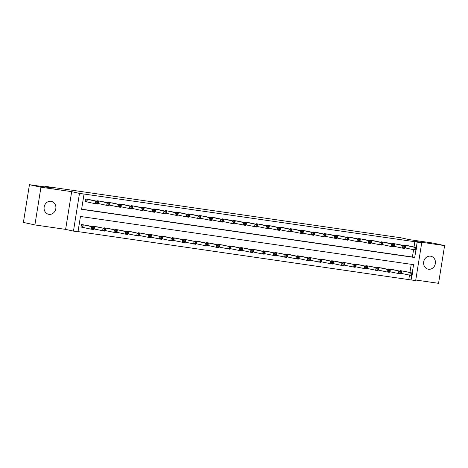 <?xml version="1.0" encoding="UTF-8"?>
<svg xmlns="http://www.w3.org/2000/svg" width="468" height="468" viewBox="0 0 468 468"><rect width="100%" height="100%" fill="white"/><g stroke="black" fill="none" stroke-linecap="round" stroke-linejoin="round"><path stroke-width="0.7" d="M48.941 214.344A6.611 5.885 102.4 0 0 55.774 208.874A6.611 5.885 102.4 0 0 51.41 201.363A6.611 5.885 102.4 0 0 51.035 201.293A6.611 5.885 102.4 0 0 44.203 206.762A6.611 5.885 102.4 0 0 48.567 214.274A6.611 5.885 102.4 0 0 48.941 214.344M428.477 269.24A6.611 5.885 102.4 0 0 435.31 263.771A6.611 5.885 102.4 0 0 430.94 256.259A6.611 5.885 102.4 0 0 430.566 256.189A6.611 5.885 102.4 0 0 423.733 261.659A6.611 5.885 102.4 0 0 428.097 269.17A6.611 5.885 102.4 0 0 428.477 269.24M412.226 272.996L413.566 264.648L80.449 216.468L77.998 231.759L73.453 231.098L79.49 193.383L84.041 194.039L81.596 209.331L414.706 257.511L415.9 250.076M65.625 229.379L71.668 191.658L40.95 187.212L29.443 184.679L23.4 222.399L34.907 224.932L65.625 229.379L73.453 231.098M415.76 280.022L438.557 283.321L444.6 245.601L413.882 241.155L421.709 242.88L415.666 280.601L411.115 279.94L411.817 275.564M78.027 231.59L411.115 279.94M40.95 187.212L34.907 224.932M29.443 184.679L53.334 188.136L45.045 186.311L400.918 237.785L409.202 239.61L433.093 243.067L444.6 245.601M408.816 279.437L409.488 275.207M409.927 272.493L411.237 264.315M405.428 271.498L399.988 270.598L399.9 271.142M401.468 270.808L412.46 273.049L412.051 275.599L401.058 273.359M394.05 269.855L388.61 268.948L388.522 269.498M390.09 269.164L401.082 271.405L400.678 273.955L389.68 271.715M382.672 268.211L377.231 267.304L377.144 267.854M371.3 266.567L365.853 265.66L365.765 266.204M367.333 265.871L378.331 268.111L377.922 270.662L366.93 268.421M359.921 264.917L354.481 264.01L354.393 264.56M355.961 264.227L366.953 266.467L366.543 269.018L355.551 266.778M348.543 263.273L343.102 262.367L343.015 262.917M344.583 262.583L355.575 264.824L355.171 267.368L344.173 265.128M337.165 261.63L331.724 260.723L331.636 261.267M325.792 259.98L320.346 259.079L320.258 259.623M321.826 259.29L332.824 261.53L332.415 264.081L321.422 261.84M314.414 258.336L308.974 257.429L308.886 257.979M310.454 257.646L321.446 259.886L321.036 262.437L310.044 260.196M303.036 256.692L297.595 255.785L297.508 256.335M291.658 255.048L286.217 254.142L286.129 254.686M280.285 253.399L274.839 252.492L274.751 253.042M276.319 252.708L287.317 254.949L286.907 257.499L275.915 255.259M268.907 251.755L263.466 250.848L263.379 251.398M264.946 251.064L275.939 253.305L275.529 255.85L264.537 253.609M257.529 250.111L252.088 249.204L252 249.748M246.15 248.461L240.71 247.554L240.622 248.104M234.778 246.817L229.332 245.911L229.244 246.46M230.812 246.127L241.81 248.368L241.4 250.912L230.408 248.672M223.4 245.173L217.953 244.267L217.866 244.817M219.439 244.477L230.431 246.724L230.022 249.268L219.03 247.028M212.022 243.524L206.581 242.623L206.493 243.167M200.643 241.88L195.203 240.973L195.115 241.523M189.265 240.236L183.825 239.329L183.737 239.879M185.305 239.546L196.303 241.786L195.893 244.331L184.895 242.091M177.893 238.592L172.446 237.685L172.359 238.23M173.932 237.896L184.924 240.137L184.515 242.687L173.523 240.447M166.514 236.943L161.074 236.036L160.986 236.586M155.136 235.299L149.696 234.392L149.608 234.942M151.176 234.608L162.174 236.849L161.764 239.394L150.766 237.153M143.758 233.655L138.317 232.748L138.23 233.298M139.797 232.959L150.795 235.199L150.386 237.75L139.388 235.509M132.386 232.005L126.939 231.104L126.851 231.648M128.419 231.315L139.417 233.555L139.008 236.106L128.016 233.865M121.007 230.361L115.567 229.455L115.479 230.004M109.629 228.717L104.188 227.811L104.101 228.361M105.669 228.027L116.661 230.268L116.257 232.812L105.259 230.572M98.251 227.074L92.81 226.167L92.722 226.711M94.29 226.377L105.288 228.618L104.879 231.169L93.881 228.928M86.878 225.424L81.432 224.517L81.028 227.068L82.508 227.284M414.01 247.005L414.853 241.716L84.041 194.039M81.619 209.161L412.407 257.008L413.572 249.719M409.512 246.016L404.065 245.109L403.978 245.659M398.133 244.366L392.693 243.465L392.605 244.009M386.755 242.722L381.315 241.816L381.227 242.365M375.377 241.078L369.936 240.172L369.849 240.722M381.133 244.314L382.046 244.442L382.204 243.424L381.297 243.29L381.133 244.314L379.729 244.846L380.139 242.295L382.414 242.629L382.005 245.173L371.007 242.933M364.005 239.435L358.558 238.528L358.47 239.072M352.626 237.785L347.186 236.878L347.098 237.428M341.248 236.141L335.808 235.234L335.72 235.784M347.004 239.376L347.911 239.505L348.075 238.487L347.168 238.358L347.004 239.376L345.6 239.909L346.01 237.364L348.286 237.691L347.876 240.236L336.878 237.996M329.87 234.497L324.429 233.59L324.342 234.14M335.626 237.732L336.539 237.861L336.697 236.843L335.79 236.709L335.626 237.732L334.222 238.265L334.632 235.714L336.907 236.042L336.498 238.592L325.5 236.352M318.497 232.848L313.051 231.947L312.963 232.491M307.119 231.204L301.679 230.297L301.591 230.847M295.741 229.56L290.3 228.653L290.213 229.203M301.497 232.795L302.404 232.924L302.568 231.906L301.661 231.771L301.497 232.795L300.093 233.327L300.503 230.777L302.773 231.11L302.369 233.655L291.371 231.414M284.363 227.916L278.922 227.009L278.834 227.553M290.119 231.145L291.026 231.28L291.19 230.262L290.283 230.127L290.119 231.145L288.715 231.683L289.125 229.133L291.4 229.46L290.991 232.011L279.993 229.77M272.99 226.266L267.544 225.36L267.456 225.909M261.612 224.622L256.171 223.716L256.084 224.266M267.363 227.857L268.275 227.986L268.439 226.968L267.526 226.84L267.363 227.857L265.959 228.39L266.368 225.839L268.644 226.173L268.234 228.717L257.242 226.477M250.234 222.979L244.793 222.072L244.706 222.616M255.99 226.214L256.897 226.342L257.061 225.324L256.154 225.19L255.99 226.214L254.586 226.746L254.99 224.195L257.265 224.523L256.862 227.074L245.864 224.833M238.855 221.329L233.415 220.422L233.327 220.972M244.612 224.564L245.519 224.698L245.682 223.675L244.776 223.546L244.612 224.564L243.208 225.102L243.617 222.552L245.893 222.879L245.484 225.43L234.486 223.189M227.483 219.685L222.037 218.778L221.949 219.328M216.105 218.041L210.664 217.134L210.577 217.684M221.855 221.276L222.768 221.405L222.932 220.387L222.019 220.252L221.855 221.276L220.451 221.809L220.861 219.258L223.137 219.591L222.727 222.136L211.735 219.896M204.727 216.397L199.286 215.491L199.198 216.035M210.483 219.627L211.39 219.761L211.554 218.743L210.641 218.609L210.483 219.627L209.079 220.165L209.483 217.614L211.758 217.942L211.355 220.492L200.357 218.252M193.348 214.748L187.908 213.841L187.82 214.391M199.105 217.983L200.011 218.117L200.175 217.094L199.269 216.965L199.105 217.983L197.701 218.515L198.11 215.97L200.386 216.298L199.976 218.849L188.978 216.608M181.976 213.104L176.53 212.197L176.442 212.747M170.598 211.46L165.151 210.553L165.064 211.097M176.348 214.689L177.261 214.824L177.425 213.806L176.512 213.671L176.348 214.689L174.944 215.227L175.354 212.677L177.629 213.004L177.22 215.555L166.228 213.314M159.219 209.81L153.779 208.904L153.691 209.453M147.841 208.166L142.401 207.26L142.313 207.81M136.469 206.523L131.022 205.616L130.935 206.166M125.091 204.873L119.644 203.972L119.556 204.516M130.841 208.108L131.754 208.242L131.917 207.225L131.005 207.09L130.841 208.108L129.437 208.646L129.847 206.095L132.122 206.423L131.713 208.974L120.721 206.733M113.712 203.229L108.272 202.322L108.184 202.872M119.463 206.464L120.375 206.599L120.539 205.575L119.627 205.446L119.463 206.464L118.065 206.996L118.468 204.452L120.744 204.779L120.34 207.33L109.342 205.089M102.334 201.585L96.894 200.678L96.806 201.228M90.956 199.941L85.515 199.035L85.106 201.579L86.586 201.796M45.045 186.311L44.951 186.925M71.668 191.658L79.49 193.383M414.853 241.716L421.709 242.88M416.309 247.513L417.158 242.219M412.407 257.008L414.706 257.511M415.426 248.227L415.262 249.251L416.175 249.38L416.339 248.362L415.426 248.227L414.268 247.233L416.543 247.566L416.134 250.111L413.858 249.783L414.268 247.233L405.551 245.32M408.049 245.682L416.543 247.566L416.339 248.362M415.262 249.251L413.858 249.783L404.861 247.818M416.175 249.38L416.134 250.111M412.255 273.85L411.343 273.716L411.179 274.734L412.092 274.868L412.46 273.049L403.966 271.171M411.179 274.734L409.781 275.272L410.184 272.721L411.343 273.716M412.051 275.599L412.092 274.868M404.048 246.583L403.89 247.601L404.797 247.736L404.96 246.718L404.048 246.583L402.889 245.589L405.165 245.916L404.761 248.467L402.486 248.139L402.889 245.589L394.173 243.676M396.671 244.039L405.165 245.916L404.96 246.718M403.89 247.601L402.486 248.139L393.483 246.174M404.797 247.736L404.761 248.467M392.675 244.939L392.512 245.957L393.418 246.092L393.582 245.068L392.675 244.939L391.517 243.945L393.793 244.273L393.383 246.823L391.108 246.49L391.517 243.945L382.795 242.032M385.293 242.395L393.793 244.273L393.582 245.068M392.512 245.957L391.108 246.49L382.11 244.53M393.418 246.092L393.383 246.823M381.297 243.29L380.139 242.295L371.416 240.388M373.92 240.745L382.414 242.629L382.204 243.424M382.046 244.442L382.005 245.173M400.877 272.2L399.97 272.072L399.807 273.09L400.713 273.224L401.082 271.405L392.588 269.527M399.807 273.09L398.403 273.622L398.812 271.077L399.97 272.072M400.678 273.955L400.713 273.224M389.499 270.557L388.592 270.422L388.428 271.446L389.335 271.575L389.709 269.761L389.3 272.306L387.024 271.978L387.434 269.428L389.709 269.761L381.215 267.877M378.027 270.013L387.024 271.978L388.428 271.446M378.711 267.52L387.434 269.428L388.592 270.422M389.3 272.306L389.335 271.575M378.126 268.913L377.214 268.778L377.05 269.796L377.963 269.931L378.331 268.111L369.837 266.233M377.05 269.796L375.646 270.334L376.056 267.784L377.214 268.778M377.922 270.662L377.963 269.931M369.919 241.646L369.755 242.664L370.668 242.798L370.831 241.78L369.919 241.646L368.761 240.651L371.036 240.979L370.627 243.53L368.351 243.202L368.761 240.651L360.044 238.738M362.542 239.101L371.036 240.979L370.831 241.78M369.755 242.664L368.351 243.202L359.354 241.236M370.668 242.798L370.627 243.53M366.748 267.263L365.836 267.134L365.672 268.152L366.584 268.287L366.953 266.467L358.459 264.59M365.672 268.152L364.268 268.685L364.677 266.14L365.836 267.134M366.543 269.018L366.584 268.287M358.541 240.002L358.377 241.02L359.289 241.155L359.453 240.131L358.541 240.002L357.382 239.008L359.658 239.335L359.254 241.886L356.979 241.552L357.382 239.008L348.666 237.095M351.164 237.457L359.658 239.335L359.453 240.131M358.377 241.02L356.979 241.552L347.976 239.593M359.289 241.155L359.254 241.886M347.168 238.358L346.01 237.364L337.288 235.451M339.786 235.814L348.286 237.691L348.075 238.487M347.911 239.505L347.876 240.236M335.79 236.709L334.632 235.714L325.909 233.801M328.413 234.164L336.907 236.042L336.697 236.843M336.539 237.861L336.498 238.592M324.412 235.065L324.248 236.083L325.161 236.217L325.324 235.199L324.412 235.065L323.253 234.07L325.529 234.398L325.12 236.948L322.844 236.621L323.253 234.07L314.531 232.157M317.035 232.52L325.529 234.398L325.324 235.199M324.248 236.083L322.844 236.621L313.847 234.655M325.161 236.217L325.12 236.948M313.034 233.421L312.87 234.439L313.782 234.567L313.946 233.55L313.034 233.421L311.875 232.426L314.151 232.754L313.741 235.305L311.472 234.971L311.875 232.426L303.159 230.513M305.657 230.876L314.151 232.754L313.946 233.55M312.87 234.439L311.472 234.971L302.468 233.011M313.782 234.567L313.741 235.305M355.37 265.619L354.463 265.491L354.299 266.508L355.206 266.637L355.575 264.824L347.08 262.946M354.299 266.508L352.895 267.041L353.305 264.49L354.463 265.491M355.171 267.368L355.206 266.637M343.992 263.975L343.085 263.841L342.921 264.865L343.828 264.993L344.202 263.174L343.793 265.725L341.517 265.397L341.927 262.846L344.202 263.174L335.702 261.296M332.52 263.431L341.517 265.397L342.921 264.865M333.204 260.933L341.927 262.846L343.085 263.841M343.793 265.725L343.828 264.993M332.619 262.332L331.707 262.197L331.543 263.215L332.455 263.349L332.824 261.53L324.33 259.652M331.543 263.215L330.139 263.753L330.548 261.202L331.707 262.197M332.415 264.081L332.455 263.349M321.241 260.682L320.328 260.553L320.165 261.571L321.077 261.7L321.446 259.886L312.952 258.008M320.165 261.571L318.761 262.103L319.17 259.559L320.328 260.553M321.036 262.437L321.077 261.7M309.863 259.038L308.95 258.903L308.792 259.927L309.699 260.056L310.068 258.242L309.664 260.787L307.388 260.46L307.792 257.909L310.068 258.242L301.573 256.359M298.391 258.494L307.388 260.46L308.792 259.927M299.075 256.002L307.792 257.909L308.95 258.903M309.664 260.787L309.699 260.056M301.661 231.771L300.503 230.777L291.78 228.87M294.278 229.226L302.773 231.11L302.568 231.906M302.404 232.924L302.369 233.655M298.485 257.394L297.578 257.26L297.414 258.277L298.321 258.412L298.695 256.593L298.286 259.143L296.01 258.816L296.419 256.265L298.695 256.593L290.195 254.715M287.013 256.85L296.01 258.816L297.414 258.277M287.697 254.352L296.419 256.265L297.578 257.26M298.286 259.143L298.321 258.412M290.283 230.127L289.125 229.133L280.402 227.22M282.906 227.583L291.4 229.46L291.19 230.262M291.026 231.28L290.991 232.011M287.112 255.744L286.2 255.616L286.036 256.634L286.948 256.768L287.317 254.949L278.823 253.071M286.036 256.634L284.632 257.166L285.041 254.621L286.2 255.616M286.907 257.499L286.948 256.768M278.905 228.483L278.741 229.501L279.653 229.636L279.817 228.612L278.905 228.483L277.746 227.489L280.022 227.817L279.612 230.367L277.337 230.034L277.746 227.489L269.024 225.576M271.528 225.939L280.022 227.817L279.817 228.612M278.741 229.501L277.337 230.034L268.339 228.074M279.653 229.636L279.612 230.367M275.734 254.101L274.821 253.972L274.657 254.99L275.57 255.119L275.939 253.305L267.444 251.421M274.657 254.99L273.253 255.522L273.663 252.972L274.821 253.972M275.529 255.85L275.57 255.119M267.526 226.84L266.368 225.839L257.652 223.932M260.149 224.289L268.644 226.173L268.439 226.968M268.275 227.986L268.234 228.717M264.356 252.457L263.443 252.322L263.285 253.346L264.192 253.475L264.56 251.655L264.157 254.206L261.881 253.878L262.285 251.328L264.56 251.655L256.066 249.777M252.884 251.913L261.881 253.878L263.285 253.346M253.568 249.415L262.285 251.328L263.443 252.322M264.157 254.206L264.192 253.475M256.154 225.19L254.99 224.195L246.273 222.282M248.771 222.645L257.265 224.523L257.061 225.324M256.897 226.342L256.862 227.074M252.977 250.807L252.071 250.678L251.907 251.696L252.814 251.831L253.188 250.011L252.779 252.562L250.503 252.234L250.912 249.684L253.188 250.011L244.688 248.134M241.506 250.269L250.503 252.234L251.907 251.696M242.19 247.771L250.912 249.684L252.071 250.678M252.779 252.562L252.814 251.831M244.776 223.546L243.617 222.552L234.895 220.639M237.393 221.001L245.893 222.879L245.682 223.675M245.519 224.698L245.484 225.43M241.605 249.163L240.692 249.034L240.529 250.052L241.441 250.181L241.81 248.368L233.316 246.49M240.529 250.052L239.125 250.585L239.534 248.04L240.692 249.034M241.4 250.912L241.441 250.181M233.397 221.902L233.234 222.92L234.146 223.049L234.31 222.031L233.397 221.902L232.239 220.908L234.515 221.235L234.105 223.78L231.83 223.452L232.239 220.908L223.517 218.995M226.021 219.357L234.515 221.235L234.31 222.031M233.234 222.92L231.83 223.452L222.832 221.493M234.146 223.049L234.105 223.78M222.019 220.252L220.861 219.258L212.144 217.351M214.642 217.708L223.137 219.591L222.932 220.387M222.768 221.405L222.727 222.136M210.641 218.609L209.483 217.614L200.766 215.701M203.264 216.064L211.758 217.942L211.554 218.743M211.39 219.761L211.355 220.492M199.269 216.965L198.11 215.97L189.388 214.057M191.886 214.42L200.386 216.298L200.175 217.094M200.011 218.117L199.976 218.849M187.89 215.321L187.726 216.339L188.639 216.468L188.803 215.45L187.89 215.321L186.732 214.321L189.008 214.654L188.598 217.199L186.322 216.871L186.732 214.321L178.01 212.413M180.513 212.77L189.008 214.654L188.803 215.45M187.726 216.339L186.322 216.871L177.325 214.906M188.639 216.468L188.598 217.199M176.512 213.671L175.354 212.677L166.637 210.764M169.135 211.126L177.629 213.004L177.425 213.806M177.261 214.824L177.22 215.555M165.134 212.027L164.976 213.045L165.883 213.18L166.046 212.156L165.134 212.027L163.975 211.033L166.251 211.361L165.847 213.911L163.572 213.578L163.975 211.033L155.259 209.12M157.757 209.483L166.251 211.361L166.046 212.156M164.976 213.045L163.572 213.578L154.575 211.618M165.883 213.18L165.847 213.911M153.761 210.384L153.598 211.401L154.504 211.53L154.668 210.512L153.761 210.384L152.603 209.389L154.879 209.717L154.469 212.261L152.194 211.934L152.603 209.389L143.881 207.476M146.379 207.839L154.879 209.717L154.668 210.512M153.598 211.401L152.194 211.934L143.196 209.974M154.504 211.53L154.469 212.261M230.227 247.519L229.314 247.385L229.15 248.409L230.063 248.537L230.431 246.724L221.937 244.84M229.15 248.409L227.746 248.941L228.156 246.39L229.314 247.385M230.022 249.268L230.063 248.537M218.849 245.875L217.936 245.741L217.778 246.759L218.685 246.893L219.053 245.074L218.65 247.625L216.374 247.297L216.778 244.746L219.053 245.074L210.559 243.196M207.371 245.331L216.374 247.297L217.778 246.759M208.061 242.833L216.778 244.746L217.936 245.741M218.65 247.625L218.685 246.893M207.47 244.226L206.564 244.097L206.4 245.115L207.306 245.25L207.681 243.43L207.271 245.981L204.996 245.647L205.405 243.103L207.681 243.43L199.181 241.552M195.998 243.688L204.996 245.647L206.4 245.115M196.683 241.19L205.405 243.103L206.564 244.097M207.271 245.981L207.306 245.25M196.092 242.582L195.185 242.447L195.021 243.471L195.934 243.6L196.303 241.786L187.808 239.903M195.021 243.471L193.617 244.004L194.027 241.453L195.185 242.447M195.893 244.331L195.934 243.6M184.72 240.938L183.807 240.804L183.643 241.821L184.556 241.956L184.924 240.137L176.43 238.259M183.643 241.821L182.239 242.36L182.649 239.809L183.807 240.804M184.515 242.687L184.556 241.956M173.341 239.288L172.429 239.16L172.265 240.178L173.178 240.312L173.546 238.493L173.142 241.043L170.867 240.71L171.27 238.165L173.546 238.493L165.052 236.615M161.864 238.75L170.867 240.71L172.265 240.178M162.554 236.252L171.27 238.165L172.429 239.16M173.142 241.043L173.178 240.312M161.963 237.645L161.056 237.516L160.893 238.534L161.799 238.662L162.174 236.849L153.674 234.971M160.893 238.534L159.489 239.066L159.898 236.521L161.056 237.516M161.764 239.394L161.799 238.662M150.585 236.001L149.678 235.866L149.514 236.89L150.427 237.019L150.795 235.199L142.301 233.321M149.514 236.89L148.11 237.422L148.52 234.872L149.678 235.866M150.386 237.75L150.427 237.019M142.383 208.734L142.219 209.758L143.132 209.886L143.29 208.868L142.383 208.734L141.225 207.739L143.5 208.067L143.091 210.618L140.815 210.29L141.225 207.739L132.502 205.826M135.006 206.189L143.5 208.067L143.29 208.868M142.219 209.758L140.815 210.29L131.818 208.324M143.132 209.886L143.091 210.618M139.212 234.357L138.3 234.222L138.136 235.24L139.049 235.375L139.417 233.555L130.923 231.678M138.136 235.24L136.732 235.778L137.142 233.228L138.3 234.222M139.008 236.106L139.049 235.375M131.005 207.09L129.847 206.095L121.13 204.183M123.628 204.545L132.122 206.423L131.917 207.225M131.754 208.242L131.713 208.974M127.834 232.707L126.922 232.578L126.758 233.596L127.67 233.725L128.039 231.912L127.629 234.462L125.36 234.129L125.763 231.584L128.039 231.912L119.545 230.034M116.356 232.169L125.36 234.129L126.758 233.596M117.047 229.671L125.763 231.584L126.922 232.578M127.629 234.462L127.67 233.725M119.627 205.446L118.468 204.452L109.752 202.539M112.25 202.901L120.744 204.779L120.539 205.575M120.375 206.599L120.34 207.33M116.456 231.063L115.549 230.929L115.385 231.952L116.292 232.081L116.661 230.268L108.166 228.384M115.385 231.952L113.981 232.485L114.391 229.934L115.549 230.929M116.257 232.812L116.292 232.081M108.254 203.796L108.09 204.82L108.997 204.949L109.161 203.931L108.254 203.796L107.096 202.802L109.372 203.135L108.962 205.68L106.686 205.353L107.096 202.802L98.374 200.895M100.872 201.252L109.372 203.135L109.161 203.931M108.09 204.82L106.686 205.353L97.689 203.387M108.997 204.949L108.962 205.68M105.078 229.419L104.171 229.285L104.007 230.303L104.914 230.437L105.288 228.618L96.794 226.74M104.007 230.303L102.603 230.841L103.013 228.29L104.171 229.285M104.879 231.169L104.914 230.437M96.876 202.153L96.712 203.171L97.625 203.305L97.783 202.287L96.876 202.153L95.718 201.158L97.993 201.486L97.584 204.036L95.308 203.709L95.718 201.158L86.995 199.245M89.499 199.608L97.993 201.486L97.783 202.287M96.712 203.171L95.308 203.709L85.117 201.521M97.625 203.305L97.584 204.036M93.705 227.77L92.793 227.641L92.629 228.659L93.541 228.793L93.91 226.974L93.501 229.525L91.225 229.191L91.634 226.647L93.91 226.974L85.416 225.096M81.034 227.009L91.225 229.191L92.629 228.659M82.912 224.734L91.634 226.647L92.793 227.641M93.501 229.525L93.541 228.793M405.891 245.39L405.481 247.941M405.651 245.343L405.247 247.894M401.164 273.376L401.573 270.832M401.398 273.423L401.807 270.878M394.512 243.746L394.109 246.291M394.278 243.699L393.869 246.244M383.14 242.096L382.73 244.647M382.9 242.05L382.491 244.6M371.762 240.453L371.352 243.003M371.522 240.406L371.112 242.956M389.785 271.732L390.195 269.182M390.025 271.779L390.429 269.229M378.407 270.089L378.817 267.538M378.647 270.135L379.057 267.585M367.035 268.439L367.438 265.894M367.269 268.486L367.678 265.941M360.383 238.809L359.974 241.353M360.144 238.762L359.74 241.307M355.657 266.795L356.066 264.244M355.891 266.842L356.3 264.291M349.005 237.159L348.596 239.71M348.771 237.112L348.362 239.663M337.633 235.515L337.223 238.066M337.393 235.468L336.983 238.019M326.255 233.871L325.845 236.422M326.015 233.824L325.605 236.369M314.876 232.227L314.467 234.772M314.636 232.175L314.233 234.725M303.498 230.578L303.089 233.128M303.264 230.531L302.855 233.082M344.278 265.151L344.688 262.601M344.518 265.198L344.922 262.647M332.9 263.502L333.31 260.957M333.14 263.554L333.549 261.004M321.528 261.858L321.931 259.307M321.762 261.904L322.171 259.36M310.149 260.214L310.559 257.663M310.383 260.261L310.793 257.71M298.771 258.57L299.181 256.019M299.011 258.617L299.415 256.066M292.12 228.934L291.716 231.484M291.886 228.887L291.476 231.438M287.393 256.92L287.802 254.376M287.633 256.967L288.042 254.422M280.747 227.29L280.338 229.835M280.507 227.243L280.098 229.788M276.015 255.276L276.424 252.726M276.255 255.323L276.664 252.773M269.369 225.64L268.96 228.191M269.129 225.594L268.726 228.144M264.642 253.633L265.052 251.082M264.876 253.679L265.286 251.129M257.991 223.996L257.581 226.547M257.757 223.95L257.347 226.5M253.264 251.983L253.674 249.438M253.504 252.03L253.908 249.485M246.613 222.353L246.209 224.903M246.379 222.306L245.969 224.851M241.886 250.339L242.295 247.788M242.126 250.386L242.535 247.841M235.24 220.709L234.831 223.254M235 220.656L234.591 223.207M230.508 248.695L230.917 246.145M230.747 248.742L231.157 246.191M223.862 219.059L223.452 221.61M223.622 219.012L223.218 221.563M212.484 217.415L212.074 219.966M212.25 217.368L211.84 219.919M201.105 215.771L200.702 218.316M200.871 215.725L200.462 218.269M189.733 214.122L189.324 216.672M189.493 214.075L189.084 216.625M178.355 212.478L177.945 215.028M178.115 212.431L177.705 214.982M166.977 210.834L166.567 213.379M166.737 210.787L166.333 213.332M155.598 209.184L155.195 211.735M155.364 209.137L154.955 211.688M144.226 207.54L143.816 210.091M143.986 207.494L143.577 210.044M219.135 247.051L219.539 244.501M219.369 247.098L219.779 244.548M207.757 245.402L208.166 242.857M207.997 245.448L208.4 242.904M196.379 243.758L196.788 241.207M196.619 243.805L197.028 241.254M185 242.114L185.41 239.563M185.24 242.161L185.65 239.61M173.628 240.464L174.032 237.919M173.862 240.511L174.271 237.966M162.25 238.82L162.659 236.27M162.484 238.867L162.893 236.317M150.871 237.177L151.281 234.626M151.111 237.223L151.521 234.673M139.493 235.527L139.903 232.982M139.733 235.579L140.143 233.029M132.848 205.897L132.438 208.447M132.608 205.85L132.198 208.395M128.121 233.883L128.524 231.332M128.355 233.93L128.764 231.385M121.469 204.253L121.06 206.797M121.23 204.206L120.826 206.751M116.743 232.239L117.152 229.689M116.977 232.286L117.386 229.735M110.091 202.603L109.688 205.154M109.857 202.556L109.448 205.107M105.364 230.595L105.774 228.045M105.604 230.642L106.008 228.091M98.719 200.959L98.309 203.51M98.479 200.912L98.069 203.463M93.986 228.946L94.396 226.401M94.226 228.992L94.635 226.448M87.341 199.315L86.931 201.86M87.101 199.269L86.691 201.813M82.614 227.302L83.017 224.751M82.848 227.349L83.257 224.798"/></g></svg>
